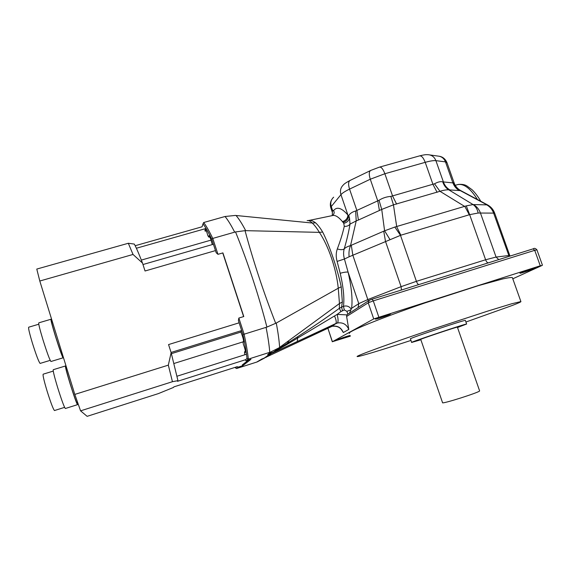<?xml version="1.0" encoding="UTF-8"?>
<svg xmlns="http://www.w3.org/2000/svg" width="571" height="571" viewBox="0 0 571 571"><rect width="100%" height="100%" fill="white"/><g stroke="black" fill="none" stroke-linecap="round" stroke-linejoin="round"><path stroke-width="0.86" d="M248.392 360.137L242.268 364.962L242.811 365.661L250.947 359.323L246.201 360.836L245.209 359.958L247.022 358.488C246.279 351.765 244.902 343.713 242.889 334.342L238.4 320.616L238.835 318.061L244.117 334.206L266.921 327.083C258.442 294.443 247.978 262.724 235.53 231.933L234.667 232.154C231.084 225.102 227.872 219.885 225.031 216.502L235.359 215.431L312.258 223.033C310.317 221.105 308.604 220.299 307.127 220.62M238.835 318.061L243.788 316.541L222.911 252.889L217.965 254.323L216.195 252.767L211.777 239.263C208.472 232.376 205.546 227.229 203.005 223.825L202.063 226.794L135.177 245.723M212.483 244.516L211.848 243.196C210.877 239.228 209.921 236.729 208.965 235.695L208.643 236.979L207.808 235.509C206.852 231.969 205.981 229.813 205.196 229.035L204.968 231.005L206.402 231.141M243.61 341.151L242.989 342.015L243.589 342.029C243.617 339.845 242.839 336.854 241.248 333.043L240.769 330.83M245.33 351.022L244.509 351.979L245.38 352.407C245.451 350.637 244.788 347.939 243.382 344.299L242.989 342.015M208.643 236.979L209.964 237.272M244.823 354.769L244.509 351.979M242.811 365.661L238.371 367.074L236.572 368.516L257.186 361.928L264.637 358.01M263.438 358.41L332.208 326.248C337.44 325.449 341.144 327.54 343.321 332.529L341.986 330.431C340.095 327.219 336.811 325.834 332.151 326.284L332.208 326.248M512.794 278.798L541.986 265.494L540.273 265.779L373.727 318.925L368.231 302.816L346.618 316.47L348.795 329.431C346.561 324.314 342.764 322.165 337.404 322.986L271.703 353.37L267.656 354.648L271.989 353.006L286.114 344.97L337.154 314.4L346.797 314.885L368.73 300.646M268.47 354.391L274.016 351.743L267.656 354.648L270.597 352.057L269.762 352.321C269.234 345.384 267.999 337.068 266.065 327.369M242.889 334.342L244.117 334.206C246.201 343.906 247.607 352.214 248.349 359.123L269.762 352.321M247.022 358.488L248.349 359.123L246.201 360.836M235.138 367.36L235.445 367.888L236.958 366.661L238.371 367.074M203.005 223.825L203.683 222.526L225.031 216.502M203.683 222.526C206.309 225.988 209.336 231.284 212.762 238.428L234.667 232.154M211.777 239.263L212.762 238.428L217.965 254.323M242.996 314.685L242.439 312.437M266.921 327.083L276.264 323.058L338.268 288.205C336.233 268.606 328.568 246.065 319.375 232.361L322.679 232.054C329.446 245.352 337.39 268.748 341.222 286.813L342.35 302.038L341.601 307.112L343.464 306.356L344.313 309.932L340.93 311.559L337.154 314.4C338.282 318.996 338.367 321.858 337.404 322.986M270.597 352.057L279.091 347.775L274.016 351.743L297.641 336.733C312.558 327.19 326.455 317.726 339.324 308.34L339.452 303.529L342.35 302.038M276.264 323.058C278.077 332.493 279.19 340.601 279.619 347.389L279.091 347.775M264.13 358.16L270.461 353.692M236.572 368.516L235.445 367.888M257.186 361.928L261.939 358.981L256.657 362.107M235.53 231.933L245.038 230.663C253.41 261.618 263.631 292.516 275.707 323.35M236.03 215.495C238.906 218.772 242.125 223.825 245.687 230.663L245.038 230.663M245.687 230.663L319.375 232.361C316.876 228.2 314.5 225.088 312.258 223.033L315.563 222.811C317.804 224.838 320.181 227.922 322.679 232.054M279.619 347.389L339.452 303.529L338.268 288.205L341.222 286.813M265.993 357.389L271.989 353.006M288.955 340.544L287.691 342.764L288.326 342.714L274.016 351.743L273.616 352.471L269.912 354.077L264.202 358.131L261.939 358.981M308.247 220.592C310.167 219.892 312.601 220.627 315.563 222.811M297.641 336.733L297.348 341.472L273.552 352.514M340.93 311.559L339.324 308.34L341.601 307.112L342.45 310.688M330.595 326.826L335.805 323.536C336.654 322.465 336.226 319.938 334.527 315.949M297.291 341.508L335.805 323.536L332.151 326.284M349.602 312.879L351.179 309.125C349.381 306.456 346.94 305.485 343.849 306.22L343.464 306.356C344.513 298.29 343.428 287.27 340.209 273.295L337.111 261.418C335.855 256.986 335.926 252.817 337.325 248.92C340.573 240.298 342.885 232.775 344.27 226.337L343.771 223.354L342.45 221.627C338.289 216.595 334.792 214.617 331.958 215.681L309.553 220.342M373.727 318.925L332.401 341.708L350.337 336.148M346.618 316.47L346.797 314.885M344.27 226.337C346.833 226.53 348.745 225.781 350.009 224.103C348.852 231.362 346.925 239.642 344.206 248.942C343.321 252.075 343.392 255.437 344.434 259.013L348.096 272.167C351.55 287.306 352.721 299.361 351.608 308.319L358.788 303.629L348.096 272.167C346.554 271.86 344.063 272.196 340.609 273.174L340.209 273.295M337.325 248.92C340.452 249.927 342.75 249.934 344.206 248.942C345.355 247.614 347.468 246.494 350.537 245.587L384.597 230.812L394.839 227.058L466.279 205.881L473.073 204.568L487.534 204.882C490.939 206.752 493.315 209.493 494.657 213.111L478.134 213.026L469.655 214.66L466.279 205.881M342.45 221.627L342.843 221.527C346.076 220.285 347.76 218.122 347.91 215.039L349.531 217.986L350.009 224.103L356.211 220.92L355.654 210.985L379.03 200.264C382.591 198.016 386.524 196.731 390.842 196.403L434.531 183.798C437.878 181.921 440.619 181.278 442.761 181.864L454.173 183.041M343.121 222.426C346.426 221.291 348.253 219.15 348.581 216.009L348.795 215.631C349.88 213.525 352.164 211.977 355.654 210.985M343.771 223.354C346.918 222.576 348.838 220.784 349.531 217.986L348.795 215.631M337.111 261.418L344.434 259.013L349.124 256.786C348.667 252.703 349.138 248.97 350.537 245.587L356.211 220.92L358.417 220.035L356.889 210.535L349.545 189.115C345.141 191.249 342.272 193.098 340.944 194.661L331.266 206.552L332.486 210.157L333.435 210.763C334.577 211.805 334.392 213.361 332.872 215.438M351.179 309.125L351.608 308.319M332.265 215.574L332.486 210.157M351.044 309.803L346.904 311.345L344.313 309.932M512.458 277.856L512.365 277.592C511.202 277.32 508.012 277.763 502.794 278.912L478.498 285.607L424.903 302.958C379.322 318.625 346.319 332.222 349.416 333.407M390.286 314.2C388.159 315.413 375.482 319.589 375.368 319.11C374.383 318.832 390.4 313.372 390.628 313.907L390.286 314.2M350.166 335.634L350.087 335.677C348.574 336.547 337.497 340.188 337.44 339.824C336.69 339.674 348.66 335.584 350.116 335.498M534.349 268.434C531.223 269.905 520.003 273.652 519.988 273.231C519.096 272.988 535.041 267.421 535.184 267.927L534.349 268.434M358.096 307.448L358.788 303.629L367.938 299.511L401.099 286.663L416.416 281.332L485.614 259.769L469.655 214.66L400.856 235.202L349.124 256.786M460.826 190.65L448.849 189.872C446.857 189.636 443.895 190.114 439.963 191.299L393.455 204.832L381.728 209.421L379.03 200.264M389.886 239.427L384.597 230.812L381.728 209.421L358.417 220.035M400.856 235.202L396.724 226.801L393.455 204.832L390.842 196.403M418.878 284.572C418.008 284.458 417.187 283.373 416.416 281.332L400.492 235.338L394.839 227.058M469.283 214.746L464.922 206.581L439.963 191.299L434.531 183.798M494.693 213.197L509.832 255.68M478.134 213.026C477.399 209.236 475.714 206.416 473.073 204.568L448.849 189.872C445.922 188.066 443.888 185.397 442.761 181.864M494.6 213.076C493.158 209.443 490.66 206.723 487.106 204.918L460.147 190.55C456.95 188.773 454.666 186.153 453.303 182.691M465.379 320.445L465.365 320.395C465.365 319.503 406.966 339.138 410.435 338.86L411.648 342.407M465.929 322.023L512.494 305.385C518.525 303.051 521.323 301.781 520.895 301.567L511.623 303.793L487.498 311.166L433.832 328.739C388.03 344.156 354.505 356.468 357.239 356.568C358.745 356.925 381.699 349.966 410.97 340.423M457.392 327.162L457.385 327.133C457.371 326.655 418.607 339.645 420.748 339.41L442.546 402.655C440.976 404.611 480.218 392.156 479.611 390.878L479.59 390.807M457.514 327.518L466.628 324.028C466.685 323.279 408.251 342.871 411.662 342.443L420.87 339.766M62.603 356.126L62.539 356.147C61.511 354.498 59.163 347.832 55.494 336.155C52.539 326.448 51.212 321.373 51.504 320.931L52.075 320.766M51.797 320.845L50.976 319.253C50.648 319.724 52.104 325.284 55.344 335.926C59.363 348.717 61.939 356.019 63.06 357.824L62.889 356.04M40.213 363.384L40.106 363.42C38.735 361.814 36.151 355.005 32.369 342.993C29.371 332.979 28.157 327.711 28.736 327.183L38.785 324.221M50.905 319.275L38.814 322.829C38.328 323.35 39.699 328.953 42.925 339.631C46.965 352.457 49.634 359.751 50.94 361.507L51.033 361.479M77.028 402.976L76.964 402.99C76.007 401.506 73.759 395.146 70.233 383.898C67.107 373.62 65.686 368.209 65.979 367.66L66.507 367.496M66.265 367.567L65.451 365.975C65.13 366.568 66.686 372.499 70.112 383.762C73.98 396.081 76.435 403.055 77.485 404.675L77.313 402.883M54.58 410.513L54.466 410.549C53.182 409.114 50.719 402.612 47.079 391.042C43.917 380.443 42.618 374.819 43.203 374.169L53.246 371.093M65.379 365.997L53.289 369.694C52.803 370.343 54.266 376.318 57.671 387.623C61.554 399.978 64.109 406.945 65.33 408.515L65.422 408.486M142.5 263.045L133.029 254.459L39.799 281.018L36.78 269.069L128.318 243.267L134.328 244.074C136.405 247.964 139.131 254.288 142.5 263.045L145.041 270.997L215.488 250.605M39.799 281.018L74.815 394.411L168.324 365.14L171.136 352.65L168.552 344.57L239.121 322.815M222.747 252.932L243.617 316.591M236.715 366.853L173.884 386.874L173.527 387.423L158.288 393.633L87.127 416.338L80.575 410.849L74.815 394.411M80.575 410.849L172.449 381.699L177.952 380.65L177.517 381.314L245.494 359.73M177.952 380.65L171.136 352.65M172.449 381.699L168.324 365.14M133.029 254.459L128.318 243.267M246.494 354.241L177.003 376.218M241.654 330.559L171.079 352.457M213.404 244.252L142.971 264.523M206.081 228.479L136.376 248.242M348.795 329.431L343.321 332.529M347.81 314.029L346.904 311.345M329.16 327.497L327.897 328.296L332.401 341.708M333.435 210.763C336.79 206.345 341.615 207.773 347.91 215.039L340.944 194.661C339.809 190.785 340.637 187.524 343.421 184.868C344.12 183.912 346.262 182.477 349.837 180.557M327.847 328.118L332.301 341.779M540.273 265.779L534.72 250.326L373.284 300.874L372.035 299.211L369.366 300.239L368.231 302.816L373.284 300.874L378.801 317.041M351.315 245.38L352.849 255.251L368.288 300.931M333.642 197.188C330.98 199.736 330.181 202.855 331.266 206.552L330.859 207.965L332.286 212.155M369.494 300.196L372.021 299.218M536.918 249.834L534.72 250.326L533.128 248.856L372.106 299.19L533.107 248.87M379.43 210.563L377.781 200.956L370.279 179.223L349.545 189.115C348.074 184.269 348.331 181.335 350.33 180.315L370.429 170.593M401.449 290.018L401.099 286.663L385.489 241.362L383.762 231.312M437.1 192.32L432.975 184.44L425.209 162.335L384.868 173.741L370.279 179.223C368.766 174.298 368.973 171.35 370.893 170.365L379.365 167.167C381.207 166.732 383.041 168.923 384.868 173.741L392.62 196.089L396.609 204.097M473.573 204.661C476.792 206.545 479.069 209.307 480.418 212.947L496.078 257.057L485.614 259.769C486.399 261.768 487.306 262.803 488.326 262.86M429.792 154.934L437.9 156.069C441.519 156.375 444.045 158.317 445.473 161.879L435.901 160.651C433.682 160.415 430.12 160.972 425.209 162.335C423.361 157.582 421.412 155.448 419.357 155.94L379.758 167.053M447.007 162.778L445.473 161.879L452.846 182.734C454.109 186.175 456.265 188.78 459.305 190.564M419.799 155.819C426.209 154.298 426.037 154.727 428.186 154.705C431.869 155.019 434.438 157.004 435.901 160.651L443.417 181.999C444.702 185.525 446.9 188.194 449.998 190.007M510.017 256.086L509.803 255.587L508.74 255.537L496.078 257.057L498.783 259.598M486.927 204.989C490.054 206.816 492.266 209.478 493.58 212.983L509.146 256.358M477.442 199.507C469.912 187.538 462.881 182.699 456.357 184.99L455.244 185.311M243.118 341.836L173.969 363.491M241.026 332.029L171.407 353.656M211.02 240.113L141.351 260.083M268.456 354.398L271.582 351.729M533.25 248.82C534.27 247.964 535.491 248.299 536.911 249.812L542.443 265.222M331.701 199.672C330.288 202.098 329.974 204.775 330.773 207.701M439.349 156.254C442.775 156.861 445.301 158.959 446.929 162.542L454.095 182.82C455.33 186.232 457.549 188.83 460.747 190.607M458.07 184.476C461.918 184.062 464.915 184.59 467.057 186.046L472.181 189.822C475.25 192.841 478.113 196.66 480.775 201.278M487.498 204.861L460.811 190.643M512.365 277.592L520.895 301.567M465.365 320.395L466.628 324.028M457.385 327.133L479.611 390.878M62.96 356.019L62.539 356.147M50.212 360.351L40.106 363.42M63.06 357.824L50.94 361.507M77.735 402.748L76.964 402.99M64.602 407.351L54.466 410.549M77.485 404.675L65.33 408.515"/></g></svg>

